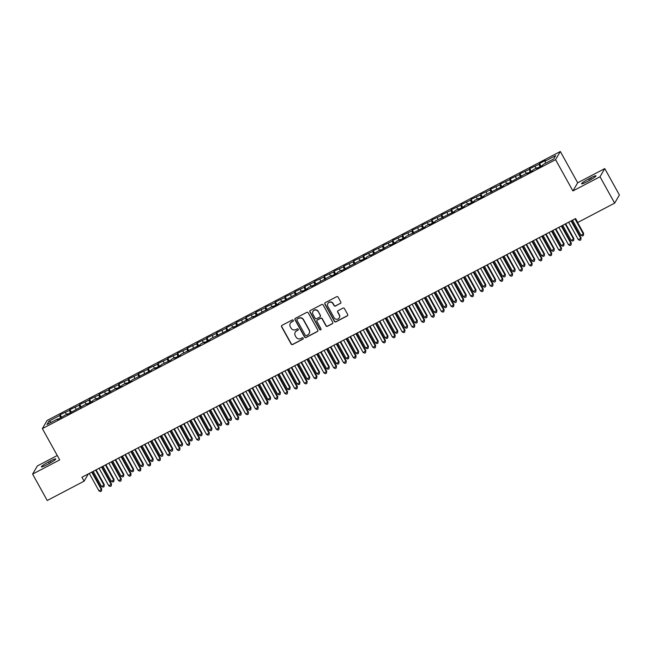 <?xml version="1.0" encoding="UTF-8"?>
<svg xmlns="http://www.w3.org/2000/svg" width="652" height="652" viewBox="0 0 652 652"><rect width="100%" height="100%" fill="white"/><g stroke="black" fill="none" stroke-linecap="round" stroke-linejoin="round"><path stroke-width="0.98" d="M293.27 320.295A0.774 0.75 -149.7 0 0 292.218 319.977L282.023 325.324A1.108 1.076 -149.7 0 0 281.591 326.791L291.167 344.06A1.108 1.076 -149.7 0 0 292.658 344.517L302.862 339.17A0.774 0.75 -149.7 0 0 303.164 338.152A0.774 0.75 -149.7 0 0 302.112 337.826L300.792 338.518A3.537 3.447 -149.7 0 1 296.024 337.06L295.226 335.617A3.537 3.447 -149.7 0 1 296.595 330.939L297.915 330.246A0.774 0.75 -149.7 0 0 298.217 329.227A0.774 0.75 -149.7 0 0 297.165 328.901L295.845 329.594A3.537 3.447 -149.7 0 1 291.077 328.135L290.279 326.693A3.537 3.447 -149.7 0 1 291.648 322.015L292.968 321.322A0.774 0.75 -149.7 0 0 293.27 320.295M340.36 303.482A1.108 1.076 -149.7 0 0 340.784 302.023L338.103 297.173A1.108 1.076 -149.7 0 0 336.611 296.717L325.275 302.658A1.108 1.076 -149.7 0 0 324.851 304.117L334.427 321.395A1.108 1.076 -149.7 0 0 335.919 321.852L347.247 315.91A1.108 1.076 -149.7 0 0 347.679 314.451L344.435 308.592A1.108 1.076 -149.7 0 0 342.944 308.135L338.095 310.678A1.108 1.076 -149.7 0 0 337.663 312.145L339.268 315.046A2.958 2.877 -149.7 0 1 336.685 319.293A2.958 2.877 -149.7 0 1 334.134 317.736L327.834 306.367A2.958 2.877 -149.7 0 1 330.417 302.12A2.958 2.877 -149.7 0 1 332.968 303.669L334.02 305.568A1.108 1.076 -149.7 0 0 335.511 306.024L340.491 303.262A1.108 1.076 -149.7 0 0 340.841 302.968M600.011 176.749L604.771 168.591L577.672 182.796L572.912 190.946L600.011 176.749L614.64 203.147L577.762 222.471L575.594 218.567L81.948 477.256L84.116 481.168L88.354 473.89M572.912 190.946L555.569 159.659L42.356 428.608L47.115 420.45L560.329 151.508L555.569 159.659M57.27 455.503L37.36 465.935L32.6 474.094L59.699 459.896L42.356 428.608M32.6 474.094L47.229 500.491L84.116 481.168M308.241 312.821A1.108 1.076 -149.7 0 0 306.742 312.365L295.413 318.306A1.108 1.076 -149.7 0 0 294.989 319.765L304.565 337.043A1.108 1.076 -149.7 0 0 306.057 337.5L317.385 331.558A1.108 1.076 -149.7 0 0 317.809 330.099L308.241 312.821M310.344 310.482L321.68 304.541A1.108 1.076 -149.7 0 1 323.172 304.997L332.748 322.275A1.108 1.076 -149.7 0 1 332.316 323.734L327.467 326.277A1.108 1.076 -149.7 0 1 325.976 325.821L322.088 318.812A1.108 1.076 -149.7 0 0 320.597 318.355L317.385 320.042A1.108 1.076 -149.7 0 0 316.953 321.509L320.996 328.804A0.774 0.75 -149.7 0 1 320.319 329.912A0.774 0.75 -149.7 0 1 319.651 329.505L309.92 311.941A1.108 1.076 -149.7 0 1 310.344 310.482M61.647 417.386L60.171 414.721L59.715 415.503L48.957 421.143L46.977 424.533L57.735 418.894L57.278 419.676L67.515 413.767L67.058 414.55L87.083 403.515L86.626 404.297L92.494 401.224L92.951 400.442L96.863 398.388L96.406 399.171L106.651 393.262L106.195 394.044L116.431 388.136L115.975 388.918L121.842 385.837L122.299 385.055L126.219 383.009L125.755 383.792L131.631 380.711L132.087 379.929L151.191 370.458L151.647 369.676L155.567 367.63L155.111 368.413L160.979 365.332L161.435 364.549L170.759 360.206L171.215 359.423L175.127 357.377L174.671 358.16L180.539 355.079L181.003 354.297L200.107 344.827L200.563 344.044L204.475 341.998L204.019 342.781L209.895 339.7L210.352 338.918L229.455 329.447L229.911 328.665L233.823 326.611L233.367 327.394L253.392 316.359L252.935 317.141L272.96 306.106L272.503 306.888L278.371 303.816L278.828 303.033L282.74 300.979L282.283 301.762L302.308 290.727L301.852 291.509L307.72 288.437L308.176 287.654L312.088 285.6L311.632 286.383L331.656 275.348L331.2 276.13L337.068 273.058L337.524 272.275L341.436 270.221L340.98 271.004L361.004 259.969L360.548 260.751L366.416 257.679L366.872 256.896L370.784 254.842L370.328 255.625L380.572 249.716L380.116 250.498L390.352 244.59L389.896 245.372L395.764 242.291L396.22 241.509L400.132 239.463L399.676 240.246L405.552 237.165L406.009 236.383L425.112 226.912L425.569 226.13L429.489 224.084L429.032 224.867L434.9 221.786L435.357 221.004L454.46 211.533L454.917 210.751L458.837 208.705L458.38 209.488L464.248 206.407L464.705 205.624L468.617 203.579L468.16 204.361L474.028 201.281L474.485 200.498L478.397 198.452L477.94 199.235L483.817 196.154L484.273 195.372L503.377 185.901L503.833 185.119L507.745 183.065L507.289 183.848L527.313 172.813L526.857 173.595L532.725 170.522L533.181 169.74L537.093 167.686L536.637 168.469L542.513 165.396L542.969 164.614L553.727 158.974L555.708 155.583L544.95 161.223L545.634 163.212M60.171 414.721L69.495 410.377L70.343 412.83M71.435 412.26L69.951 409.595L69.495 410.377M69.951 409.595L79.283 405.251L80.131 407.704M81.215 407.133L79.74 404.468L79.283 405.251M79.74 404.468L89.063 400.124L89.911 402.577M91.003 402.007L89.52 399.342L89.063 400.124M89.52 399.342L98.843 394.998L99.691 397.451M100.783 396.881L99.3 394.215L98.843 394.998M99.3 394.215L108.631 389.872L109.479 392.325M110.563 391.754L109.088 389.089L108.631 389.872M109.088 389.089L118.411 384.737L119.259 387.198M120.351 386.628L118.868 383.963L118.411 384.737M118.868 383.963L128.2 379.611L129.039 382.072M130.131 381.502L128.656 378.828L128.2 379.611M128.656 378.828L137.98 374.484L138.827 376.946M139.911 376.375L138.436 373.702L137.98 374.484M138.436 373.702L147.76 369.358L148.607 371.819M149.699 371.249L148.216 368.576L147.76 369.358M148.216 368.576L157.548 364.232L158.395 366.693M159.479 366.122L158.004 363.449L157.548 364.232M158.004 363.449L167.328 359.105L168.175 361.567M169.259 360.996L167.784 358.323L167.328 359.105M167.784 358.323L177.108 353.979L177.955 356.44M179.047 355.87L177.564 353.197L177.108 353.979M177.564 353.197L186.896 348.853L187.743 351.306M188.827 350.743L187.352 348.07L186.896 348.853M187.352 348.07L196.676 343.726L197.523 346.179M198.607 345.609L197.132 342.944L196.676 343.726M197.132 342.944L206.456 338.6L207.303 341.053M208.395 340.483L206.912 337.817L206.456 338.6M206.912 337.817L216.244 333.474L217.092 335.927M218.175 335.356L216.7 332.691L216.244 333.474M216.7 332.691L226.024 328.347L226.872 330.8M227.964 330.23L226.48 327.565L226.024 328.347M226.48 327.565L235.804 323.221L236.652 325.674M237.744 325.103L236.26 322.438L235.804 323.221M236.26 322.438L245.592 318.094L246.44 320.548M247.524 319.977L246.048 317.312L245.592 318.094M246.048 317.312L255.372 312.968L256.22 315.421M257.312 314.851L255.828 312.186L255.372 312.968M255.828 312.186L265.16 307.842L266 310.295M267.092 309.724L265.617 307.059L265.16 307.842M265.617 307.059L274.94 302.715L275.788 305.169M276.872 304.598L275.397 301.933L274.94 302.715M275.397 301.933L284.72 297.589L285.568 300.042M286.66 299.472L285.177 296.807L284.72 297.589M285.177 296.807L294.508 292.463L295.356 294.916M296.44 294.345L294.965 291.68L294.508 292.463M294.965 291.68L304.288 287.336L305.136 289.79M306.22 289.219L304.745 286.554L304.288 287.336M304.745 286.554L314.068 282.21L314.916 284.663M316.008 284.093L314.525 281.428L314.068 282.21M314.525 281.428L323.857 277.084L324.704 279.537M325.788 278.966L324.313 276.301L323.857 277.084M324.313 276.301L333.637 271.957L334.484 274.41M335.568 273.84L334.093 271.175L333.637 271.957M334.093 271.175L343.417 266.831L344.264 269.284M345.356 268.714L343.873 266.049L343.417 266.831M343.873 266.049L353.205 261.705L354.052 264.158M355.136 263.587L353.661 260.922L353.205 261.705M353.661 260.922L362.985 256.578L363.832 259.031M364.924 258.461L363.441 255.796L362.985 256.578M363.441 255.796L372.765 251.452L373.612 253.905M374.704 253.335L373.221 250.67L372.765 251.452M373.221 250.67L382.553 246.326L383.4 248.779M384.484 248.208L383.009 245.543L382.553 246.326M383.009 245.543L392.333 241.199L393.18 243.652M394.273 243.082L392.789 240.417L392.333 241.199M392.789 240.417L402.121 236.065L402.96 238.526M404.053 237.956L402.577 235.282L402.121 236.065M402.577 235.282L411.901 230.938L412.749 233.4M413.833 232.829L412.357 230.156L411.901 230.938M412.357 230.156L421.681 225.812L422.529 228.273M423.621 227.703L422.137 225.03L421.681 225.812M422.137 225.03L431.469 220.686L432.317 223.147M433.401 222.577L431.926 219.903L431.469 220.686M431.926 219.903L441.249 215.559L442.097 218.021M443.181 217.45L441.706 214.777L441.249 215.559M441.706 214.777L451.029 210.433L451.877 212.894M452.969 212.324L451.486 209.651L451.029 210.433M451.486 209.651L460.817 205.307L461.665 207.76M462.749 207.197L461.274 204.524L460.817 205.307M461.274 204.524L470.597 200.18L471.445 202.633M472.529 202.063L471.054 199.398L470.597 200.18M471.054 199.398L480.377 195.054L481.225 197.507M482.317 196.937L480.834 194.272L480.377 195.054M480.834 194.272L490.165 189.928L491.013 192.381M492.097 191.81L490.622 189.145L490.165 189.928M490.622 189.145L499.945 184.801L500.793 187.254M501.885 186.684L500.402 184.019L499.945 184.801M500.402 184.019L509.725 179.675L510.573 182.128M511.665 181.558L510.182 178.892L509.725 179.675M510.182 178.892L519.514 174.549L520.361 177.002M521.445 176.431L519.97 173.766L519.514 174.549M519.97 173.766L529.294 169.422L530.141 171.875M531.233 171.305L529.75 168.64L529.294 169.422M529.75 168.64L539.082 164.296L539.921 166.749M541.013 166.178L539.538 163.513L539.082 164.296M539.538 163.513L545.406 160.441L544.95 161.223M535.162 166.35L535.854 168.338M525.382 171.476L526.066 173.465M515.602 176.602L516.286 178.591M505.813 181.729L506.506 183.717M496.033 186.855L496.718 188.852M486.253 191.981L486.938 193.978M476.465 197.108L477.158 199.105M466.685 202.234L467.37 204.231M456.905 207.36L457.59 209.357M447.117 212.487L447.81 214.484M437.337 217.613L438.022 219.61M427.549 222.739L428.242 224.736M417.769 227.866L418.462 229.863M407.989 232.992L408.674 234.989M398.201 238.119L398.894 240.115M388.421 243.245L389.105 245.242M378.641 248.371L379.325 250.368M368.853 253.498L369.545 255.494M359.073 258.624L359.757 260.621M349.293 263.75L349.977 265.747M339.505 268.877L340.197 270.873M329.725 274.003L330.409 276M319.945 279.129L320.629 281.126M310.156 284.256L310.849 286.252M300.376 289.382L301.061 291.379M290.588 294.508L291.281 296.505M280.808 299.643L281.501 301.632M271.028 304.769L271.713 306.758M261.24 309.896L261.933 311.884M251.46 315.022L252.145 317.011M241.68 320.148L242.365 322.137M231.892 325.275L232.585 327.263M222.112 330.401L222.797 332.398M212.332 335.527L213.017 337.524M202.544 340.654L203.237 342.65M192.764 345.78L193.448 347.777M182.984 350.906L183.668 352.903M173.196 356.033L173.888 358.029M163.416 361.159L164.1 363.156M153.627 366.285L154.32 368.282M143.847 371.412L144.54 373.409M134.067 376.538L134.752 378.535M124.279 381.664L124.972 383.661M114.499 386.791L115.184 388.788M104.719 391.917L105.404 393.914M94.931 397.044L95.624 399.04M85.151 402.17L85.836 404.167M75.371 407.296L76.056 409.293M65.583 412.423L66.276 414.419M614.64 203.147L619.4 194.989L604.771 168.591M577.672 182.796L560.329 151.508M48.957 421.143L51.272 422.284M59.715 415.503L60.563 417.956M48.517 461.942A7.205 0.848 -29 0 0 41.394 466.848A7.205 0.848 -29 0 0 46.871 464.762L48.631 463.841A7.205 0.848 -29 0 0 55.762 458.935A7.205 0.848 -29 0 0 50.277 461.021L48.517 461.942L49.356 463.45M588.846 180.743A7.205 0.848 -29 0 0 595.969 175.844A7.205 0.848 -29 0 0 590.492 177.923L588.732 178.852A7.205 0.848 -29 0 0 581.608 183.75A7.205 0.848 -29 0 0 587.085 181.672L588.846 180.743M293.318 320.923A0.774 0.75 -149.7 0 1 293.098 321.102L291.778 321.795A3.537 3.447 -149.7 0 0 290.36 323.196M295.307 332.121A3.537 3.447 -149.7 0 1 296.725 330.719L298.045 330.026A0.774 0.75 -149.7 0 0 298.266 329.847M281.664 325.625A1.108 1.076 -149.7 0 0 281.721 326.57L291.297 343.84A1.108 1.076 -149.7 0 0 292.789 344.297L302.993 338.95A0.774 0.75 -149.7 0 0 303.213 338.771M295.063 318.6A1.108 1.076 -149.7 0 0 295.111 319.545L304.688 336.823A1.108 1.076 -149.7 0 0 306.179 337.28L317.516 331.338A1.108 1.076 -149.7 0 0 317.866 331.045M297.214 319.097A0.774 0.75 -149.7 0 0 296.913 320.116L305.323 335.283A0.774 0.75 -149.7 0 0 306.367 335.601L307.76 334.875A3.537 3.447 -149.7 0 0 309.13 330.189L303.384 319.83A3.537 3.447 -149.7 0 0 298.608 318.363L297.345 318.877A0.774 0.75 -149.7 0 0 296.994 319.276M309.17 333.474A3.537 3.447 -149.7 0 0 309.26 329.969L309.13 330.189M297.345 318.877L298.738 318.143A3.537 3.447 -149.7 0 1 303.514 319.602L309.26 329.969M317.035 320.344A1.108 1.076 -149.7 0 1 317.508 319.822L320.727 318.135A1.108 1.076 -149.7 0 1 322.218 318.592L326.106 325.601A1.108 1.076 -149.7 0 0 327.597 326.057L332.447 323.514A1.108 1.076 -149.7 0 0 332.797 323.221M309.993 310.776A1.108 1.076 -149.7 0 0 310.05 311.721L319.782 329.284A0.774 0.75 -149.7 0 0 321.045 329.431M318.062 311.542A2.958 2.877 -149.7 0 0 312.944 311.403A2.958 2.877 -149.7 0 0 312.927 314.24L315.144 318.241A1.108 1.076 -149.7 0 0 316.636 318.698L319.855 317.019A1.108 1.076 -149.7 0 0 320.287 315.552L318.192 311.322A2.958 2.877 -149.7 0 0 313.009 311.297M320.336 316.497A1.108 1.076 -149.7 0 0 320.409 315.332L320.287 315.552M318.192 311.322L320.409 315.332M327.915 303.416A2.958 2.877 -149.7 0 1 333.099 303.449L334.15 305.348A1.108 1.076 -149.7 0 0 335.641 305.804L340.491 303.262M339.317 317.768A2.958 2.877 -149.7 0 0 339.399 314.826L339.268 315.046M337.736 310.98A1.108 1.076 -149.7 0 0 337.793 311.925L339.399 314.826M324.924 302.952A1.108 1.076 -149.7 0 0 324.981 303.897L334.558 321.175A1.108 1.076 -149.7 0 0 336.049 321.632L347.377 315.69A1.108 1.076 -149.7 0 0 347.728 315.397M93.163 471.38L101.516 486.449L103.961 485.169L104.279 484.615L96.088 469.839M104.279 484.615L104.027 486.661L103.961 485.169L95.608 470.092M104.027 486.661L103.049 487.174L101.516 486.449M91.72 472.129L101.386 489.579L98.941 490.858L89.275 473.417M92.209 471.877L101.712 489.024L101.459 491.062L100.481 491.575L98.941 490.858M101.712 489.024L101.459 491.062M102.943 466.253L111.296 481.323L113.741 480.043L114.067 479.489L105.877 464.713M114.067 479.489L113.815 481.535L113.741 480.043L105.388 464.966M113.815 481.535L112.837 482.04L111.296 481.323M112.723 461.127L121.085 476.196L123.53 474.917L123.847 474.363L115.657 459.587M123.847 474.363L123.595 476.408L123.53 474.917L115.176 459.839M123.595 476.408L122.617 476.914L121.085 476.196M101.5 467.003L111.174 484.452L108.729 485.732L99.055 468.283M101.989 466.75L111.492 483.898L111.239 485.936L110.261 486.449L108.729 485.732M111.492 483.898L111.239 485.936M111.288 461.877L120.954 479.318L118.509 480.606L108.843 463.156M111.769 461.624L121.272 478.772L121.019 480.809L120.041 481.323L118.509 480.606M121.272 478.772L121.019 480.809M122.511 456.001L130.865 471.07L133.31 469.79L133.627 469.236L125.437 454.46M133.627 469.236L133.375 471.282L133.31 469.79L124.956 454.713M133.375 471.282L132.397 471.787L130.865 471.07M132.291 450.866L140.645 465.944L143.416 464.11L135.225 449.334M143.416 464.11L143.163 466.147L143.09 464.664L134.736 449.587M143.163 466.147L142.185 466.661L140.645 465.944M121.068 456.75L130.734 474.191L128.289 475.479L118.623 458.03M121.557 456.498L131.06 473.645L130.808 475.683L129.829 476.196L128.289 475.479M131.06 473.645L130.808 475.683M130.848 451.624L140.522 469.065L138.077 470.353L128.403 452.904M131.337 451.371L140.84 468.519L140.587 470.557L139.609 471.07L138.077 470.353M140.84 468.519L140.587 470.557M142.071 445.74L150.433 460.817L153.196 458.984L145.005 444.208M153.196 458.984L152.943 461.021L152.878 459.538L144.524 444.46M152.943 461.021L151.965 461.534L150.433 460.817M140.636 446.498L150.302 463.939L147.857 465.226L138.191 447.777M141.117 446.245L150.628 463.393L150.367 465.43L149.389 465.944L147.857 465.226M150.628 463.393L150.367 465.43M151.859 440.613L160.213 455.691L162.984 453.857L154.793 439.081M162.984 453.857L162.723 455.895L162.658 454.411L154.304 439.334M162.723 455.895L161.745 456.408L160.213 455.691M150.416 441.371L160.082 458.812L157.637 460.1L147.971 442.651M150.905 441.119L160.408 458.266L160.156 460.304L159.178 460.817L157.637 460.1M160.408 458.266L160.156 460.304M161.639 435.487L169.993 450.565L172.764 448.731L164.573 433.955M172.764 448.731L172.511 450.768L172.438 449.285L164.084 434.208M172.511 450.768L171.533 451.282L169.993 450.565M171.427 430.361L179.781 445.438L182.544 443.604L174.353 428.829M182.544 443.604L182.291 445.642L182.226 444.151L173.872 429.081M182.291 445.642L181.313 446.155L179.781 445.438M181.207 425.234L189.561 440.312L192.332 438.478L184.141 423.702M192.332 438.478L192.071 440.516L192.006 439.024L183.652 423.955M192.071 440.516L191.093 441.029L189.561 440.312M190.987 420.108L199.341 435.186L202.112 433.352L193.921 418.576M202.112 433.352L201.859 435.389L201.794 433.898L193.432 418.828M201.859 435.389L200.881 435.903L199.341 435.186M200.775 414.982L209.129 430.059L211.892 428.225L203.701 413.45M211.892 428.225L211.639 430.263L211.574 428.772L203.22 413.702M211.639 430.263L210.661 430.776L209.129 430.059M210.555 409.855L218.909 424.933L221.68 423.099L213.489 408.323M221.68 423.099L221.419 425.137L221.354 423.645L213 408.576M221.419 425.137L220.441 425.65L218.909 424.933M220.335 404.729L228.689 419.806L231.46 417.973L223.269 403.197M231.46 417.973L231.207 420.01L231.142 418.519L222.78 403.449M231.207 420.01L230.229 420.524L228.689 419.806M230.123 399.603L238.477 414.68L241.24 412.846L233.049 398.07M241.24 412.846L240.987 414.884L240.922 413.392L232.568 398.323M240.987 414.884L240.009 415.397L238.477 414.68M239.903 394.476L248.257 409.546L251.028 407.72L242.837 392.944M251.028 407.72L250.775 409.758L250.702 408.266L242.348 393.197M250.775 409.758L249.797 410.271L248.257 409.546M160.196 436.245L169.87 453.686L167.425 454.974L157.751 437.525M160.685 435.992L170.188 453.14L169.936 455.177L168.958 455.691L167.425 454.974M170.188 453.14L169.936 455.177M169.985 431.119L179.65 448.56L177.205 449.847L167.54 432.398M170.465 430.866L179.976 448.014L179.716 450.051L178.738 450.565L177.205 449.847M179.976 448.014L179.716 450.051M179.765 425.992L189.439 443.433L186.985 444.713L177.32 427.272M180.254 425.74L189.756 442.887L189.504 444.925L188.526 445.438L186.985 444.713M189.756 442.887L189.504 444.925M189.553 420.866L199.219 438.307L196.774 439.587L187.1 422.146M190.034 420.613L199.536 437.761L199.284 439.798L198.306 440.312L196.774 439.587M199.536 437.761L199.284 439.798M199.333 415.74L208.999 433.181L206.554 434.46L196.888 417.019M199.814 415.487L209.325 432.635L209.072 434.672L208.086 435.186L206.554 434.46M209.325 432.635L209.072 434.672M209.113 410.613L218.787 428.054L216.342 429.334L206.668 411.893M209.602 410.361L219.105 427.508L218.852 429.546L217.874 430.059L216.342 429.334M219.105 427.508L218.852 429.546M218.901 405.487L228.567 422.928L226.122 424.207L216.456 406.767M219.382 405.234L228.885 422.374L228.632 424.419L227.654 424.933L226.122 424.207M228.885 422.374L228.632 424.419M228.681 400.361L238.347 417.802L235.902 419.081L226.236 401.64M229.17 400.108L238.673 417.247L238.42 419.293L237.442 419.806L235.902 419.081M238.673 417.247L238.42 419.293M238.461 395.234L248.135 412.675L245.69 413.955L236.016 396.514M238.95 394.973L248.453 412.121L248.2 414.167L247.222 414.68L245.69 413.955M248.453 412.121L248.2 414.167M249.683 389.35L258.045 404.419L260.808 402.594L252.617 387.818M260.808 402.594L260.555 404.631L260.49 403.14L252.137 388.07M260.555 404.631L259.577 405.145L258.045 404.419M248.249 390.108L257.915 407.549L255.47 408.828L245.804 391.387M248.73 389.847L258.233 406.995L257.98 409.04L257.002 409.554L255.47 408.828M258.233 406.995L257.98 409.04M259.472 384.224L267.825 399.293L270.27 398.013L270.588 397.467L262.397 382.691M270.588 397.467L270.335 399.505L270.27 398.013L261.917 382.944M270.335 399.505L269.357 400.018L267.825 399.293M258.029 384.982L267.695 402.423L265.25 403.702L255.584 386.261M258.518 384.721L268.021 401.868L267.768 403.914L266.79 404.427L265.25 403.702M268.021 401.868L267.768 403.914M269.252 379.097L277.605 394.167L280.376 392.341L272.186 377.565M280.376 392.341L280.124 394.378L280.05 392.887L271.697 377.818M280.124 394.378L279.146 394.892L277.605 394.167M267.809 379.855L277.483 397.296L275.038 398.576L265.364 381.135M268.298 379.594L277.801 396.742L277.548 398.788L276.57 399.301L275.038 398.576M277.801 396.742L277.548 398.788M279.032 373.971L287.393 389.04L289.838 387.761L290.156 387.207L281.966 372.431M290.156 387.207L289.904 389.252L289.838 387.761L281.485 372.691M289.904 389.252L288.926 389.766L287.393 389.04M277.597 374.729L287.263 392.17L284.818 393.449L275.152 376.008M278.078 374.468L287.589 391.616L287.328 393.661L286.35 394.175L284.818 393.449M287.589 391.616L287.328 393.661M288.82 368.845L297.173 383.914L299.618 382.634L299.944 382.08L291.754 367.304M299.944 382.08L299.684 384.126L299.618 382.634L291.265 367.565M299.684 384.126L298.706 384.639L297.173 383.914M287.377 369.602L297.043 387.043L294.598 388.323L284.932 370.882M287.866 369.342L297.369 386.489L297.116 388.535L296.138 389.048L294.598 388.323M297.369 386.489L297.116 388.535M298.6 363.718L306.953 378.788L309.398 377.508L309.724 376.954L301.534 362.178M309.724 376.954L309.472 378.999L309.398 377.508L301.045 362.439M309.472 378.999L308.494 379.513L306.953 378.788M297.157 364.476L306.831 381.917L304.386 383.197L294.712 365.756M297.646 364.215L307.149 381.363L306.896 383.409L305.918 383.922L304.386 383.197M307.149 381.363L306.896 383.409M308.388 358.592L316.742 373.661L319.187 372.382L319.504 371.827L311.314 357.051M319.504 371.827L319.252 373.873L319.187 372.382L310.833 357.312M319.252 373.873L318.274 374.387L316.742 373.661M306.945 359.342L316.611 376.791L314.166 378.07L304.5 360.629M307.426 359.089L316.937 376.237L316.676 378.282L315.698 378.796L314.166 378.07M316.937 376.237L316.676 378.282M318.168 353.465L326.522 368.535L328.967 367.255L329.293 366.701L321.102 351.925M329.293 366.701L329.032 368.747L328.967 367.255L320.613 352.186M329.032 368.747L328.054 369.26L326.522 368.535M316.725 354.215L326.399 371.664L323.946 372.944L314.28 355.503M317.214 353.963L326.717 371.11L326.465 373.156L325.487 373.661L323.946 372.944M326.717 371.11L326.465 373.156M327.948 348.339L336.302 363.408L338.755 362.129L339.073 361.575L330.882 346.799M339.073 361.575L338.82 363.62L338.755 362.129L330.393 347.06M338.82 363.62L337.842 364.134L336.302 363.408M326.513 349.089L336.179 366.538L333.734 367.818L324.06 350.377M326.994 348.836L336.497 365.984L336.245 368.03L335.267 368.535L333.734 367.818M336.497 365.984L336.245 368.03M337.736 343.213L346.09 358.282L348.535 357.003L348.853 356.448L340.662 341.672M348.853 356.448L348.6 358.494L348.535 357.003L340.181 341.925M348.6 358.494L347.622 359.007L346.09 358.282M336.293 343.963L345.959 361.412L343.514 362.691L333.848 345.25M336.774 343.71L346.285 360.858L346.033 362.903L345.047 363.408L343.514 362.691M346.285 360.858L346.033 362.903M347.516 338.086L355.87 353.156L358.315 351.876L358.641 351.322L350.45 336.546M358.641 351.322L358.38 353.368L358.315 351.876L349.961 336.799M358.38 353.368L357.402 353.881L355.87 353.156M346.073 338.836L355.748 356.285L353.302 357.565L343.628 340.124M346.562 338.584L356.065 355.731L355.813 357.769L354.835 358.282L353.302 357.565M356.065 355.731L355.813 357.769M357.296 332.96L365.65 348.029L368.103 346.75L368.421 346.196L360.23 331.42M368.421 346.196L368.168 348.241L368.103 346.75L359.741 331.672M368.168 348.241L367.19 348.755L365.65 348.029M355.862 333.71L365.527 351.159L363.082 352.439L353.417 334.998M356.342 333.457L365.845 350.605L365.593 352.642L364.615 353.156L363.082 352.439M365.845 350.605L365.593 352.642M367.084 327.834L375.438 342.903L377.883 341.624L378.201 341.069L370.01 326.293M378.201 341.069L377.948 343.115L377.883 341.624L369.529 326.546M377.948 343.115L376.97 343.628L375.438 342.903M365.642 328.584L375.307 346.033L372.862 347.312L363.197 329.871M366.131 328.331L375.633 345.478L375.381 347.516L374.403 348.029L372.862 347.312M375.633 345.478L375.381 347.516M376.864 322.707L385.218 337.777L387.663 336.497L387.989 335.943L379.798 321.167M387.989 335.943L387.736 337.989L387.663 336.497L379.309 321.42M387.736 337.989L386.758 338.494L385.218 337.777M375.422 323.457L385.096 340.906L382.651 342.186L372.977 324.737M375.911 323.205L385.413 340.352L385.161 342.39L384.183 342.903L382.651 342.186M385.413 340.352L385.161 342.39M386.644 317.581L395.006 332.65L397.451 331.371L397.769 330.817L389.578 316.041M397.769 330.817L397.516 332.862L397.451 331.371L389.097 316.293M397.516 332.862L396.538 333.368L395.006 332.65M385.21 318.331L394.876 335.772L392.431 337.06L382.765 319.61M385.691 318.078L395.193 335.226L394.941 337.263L393.963 337.777L392.431 337.06M395.193 335.226L394.941 337.263M396.432 312.455L404.786 327.524L407.231 326.244L407.549 325.69L399.358 310.914M407.549 325.69L407.296 327.736L407.231 326.244L398.877 311.167M407.296 327.736L406.318 328.241L404.786 327.524M394.99 313.204L404.656 330.645L402.211 331.933L392.545 314.484M395.479 312.952L404.982 330.099L404.729 332.137L403.751 332.65L402.211 331.933M404.982 330.099L404.729 332.137M406.212 307.328L414.566 322.398L417.011 321.118L417.337 320.564L409.146 305.788M417.337 320.564L417.084 322.601L417.011 321.118L408.657 306.041M417.084 322.601L416.106 323.115L414.566 322.398M404.77 308.078L414.444 325.519L411.999 326.807L402.325 309.358M405.259 307.825L414.762 324.973L414.509 327.011L413.531 327.524L411.999 326.807M414.762 324.973L414.509 327.011M415.992 302.194L424.354 317.271L427.117 315.438L418.926 300.662M427.117 315.438L426.864 317.475L426.799 315.992L418.445 300.914M426.864 317.475L425.886 317.989L424.354 317.271M414.558 302.952L424.224 320.393L421.779 321.68L412.113 304.231M415.039 302.699L424.55 319.847L424.289 321.884L423.311 322.398L421.779 321.68M424.55 319.847L424.289 321.884M425.78 297.067L434.134 312.145L436.905 310.311L428.714 295.535M436.905 310.311L436.644 312.349L436.579 310.865L428.225 295.788M436.644 312.349L435.666 312.862L434.134 312.145M424.338 297.825L434.004 315.266L431.559 316.554L421.893 299.105M424.827 297.573L434.33 314.72L434.077 316.758L433.099 317.271L431.559 316.554M434.33 314.72L434.077 316.758M435.56 291.941L443.914 307.019L446.685 305.185L438.494 290.409M446.685 305.185L446.433 307.222L446.359 305.739L438.005 290.662M446.433 307.222L445.455 307.736L443.914 307.019M434.118 292.699L443.792 310.14L441.347 311.428L431.673 293.979M434.607 292.446L444.11 309.594L443.857 311.632L442.879 312.145L441.347 311.428M444.11 309.594L443.857 311.632M445.349 286.815L453.702 301.892L456.465 300.059L448.274 285.283M456.465 300.059L456.213 302.096L456.147 300.605L447.794 285.535M456.213 302.096L455.235 302.609L453.702 301.892M443.906 287.573L453.572 305.014L451.127 306.301L441.461 288.852M444.387 287.32L453.898 304.468L453.637 306.505L452.659 307.019L451.127 306.301M453.898 304.468L453.637 306.505M455.129 281.688L463.482 296.766L466.253 294.932L458.063 280.156M466.253 294.932L465.993 296.97L465.927 295.478L457.574 280.409M465.993 296.97L465.015 297.483L463.482 296.766M453.686 282.446L463.36 299.887L460.907 301.175L451.241 283.726M454.175 282.194L463.678 299.341L463.425 301.379L462.447 301.892L460.907 301.175M463.678 299.341L463.425 301.379M464.909 276.562L473.262 291.64L476.033 289.806L467.843 275.03M476.033 289.806L475.781 291.843L475.707 290.352L467.354 275.283M475.781 291.843L474.803 292.357L473.262 291.64M463.474 277.32L473.14 294.761L470.695 296.041L461.021 278.6M463.955 277.067L473.458 294.215L473.205 296.252L472.227 296.766L470.695 296.041M473.458 294.215L473.205 296.252M474.697 271.436L483.05 286.513L485.813 284.68L477.623 269.904M485.813 284.68L485.561 286.717L485.495 285.226L477.142 270.156M485.561 286.717L484.583 287.23L483.05 286.513M473.254 272.194L482.92 289.635L480.475 290.914L470.809 273.473M473.735 271.941L483.246 289.089L482.993 291.126L482.007 291.64L480.475 290.914M483.246 289.089L482.993 291.126M484.477 266.309L492.831 281.387L495.601 279.553L487.411 264.777M495.601 279.553L495.341 281.591L495.276 280.099L486.922 265.03M495.341 281.591L494.363 282.104L492.831 281.387M483.034 267.067L492.708 284.508L490.263 285.788L480.589 268.347M483.523 266.815L493.026 283.962L492.773 286L491.795 286.513L490.263 285.788M493.026 283.962L492.773 286M494.257 261.183L502.611 276.261L505.381 274.427L497.191 259.651M505.381 274.427L505.129 276.464L505.064 274.973L496.702 259.903M505.129 276.464L504.151 276.978L502.611 276.261M492.822 261.941L502.488 279.382L500.043 280.662L490.369 263.221M493.303 261.688L502.806 278.836L502.553 280.873L501.575 281.387L500.043 280.662M502.806 278.836L502.553 280.873M504.045 256.057L512.399 271.134L515.161 269.3L506.971 254.524M515.161 269.3L514.909 271.338L514.844 269.846L506.49 254.777M514.909 271.338L513.931 271.851L512.399 271.134M502.602 256.815L512.268 274.256L509.823 275.535L500.157 258.094M503.091 256.562L512.594 273.701L512.342 275.747L511.364 276.261L509.823 275.535M512.594 273.701L512.342 275.747M513.825 250.93L522.179 266.008L524.95 264.174L516.759 249.398M524.95 264.174L524.697 266.212L524.624 264.72L516.27 249.651M524.697 266.212L523.719 266.725L522.179 266.008M512.382 251.688L522.056 269.129L519.611 270.409L509.937 252.968M512.871 251.436L522.374 268.575L522.122 270.621L521.144 271.134L519.611 270.409M522.374 268.575L522.122 270.621M523.605 245.804L531.967 260.873L534.73 259.048L526.539 244.272M534.73 259.048L534.477 261.085L534.412 259.594L526.058 244.524M534.477 261.085L533.499 261.599L531.967 260.873M522.17 246.562L531.836 264.003L529.391 265.282L519.726 247.841M522.651 246.301L532.154 263.449L531.902 265.494L530.924 266.008L529.391 265.282M532.154 263.449L531.902 265.494M533.393 240.678L541.747 255.747L544.192 254.467L544.51 253.921L536.319 239.145M544.51 253.921L544.257 255.959L544.192 254.467L535.838 239.398M544.257 255.959L543.279 256.472L541.747 255.747M531.951 241.436L541.616 258.877L539.171 260.156L529.505 242.715M532.439 241.175L541.942 258.322L541.69 260.368L540.712 260.882L539.171 260.156M541.942 258.322L541.69 260.368M543.173 235.551L551.527 250.621L554.298 248.795L546.107 234.019M554.298 248.795L554.045 250.833L553.972 249.341L545.618 234.272M554.045 250.833L553.067 251.346L551.527 250.621M541.731 236.309L551.405 253.75L548.96 255.03L539.285 237.589M542.219 236.048L551.722 253.196L551.47 255.242L550.492 255.755L548.96 255.03M551.722 253.196L551.47 255.242M552.953 230.425L561.315 245.494L563.76 244.215L564.078 243.669L555.887 228.885M564.078 243.669L563.825 245.706L563.76 244.215L555.406 229.145M563.825 245.706L562.847 246.22L561.315 245.494M551.519 231.183L561.185 248.624L558.74 249.903L549.074 232.462M551.999 230.922L561.511 248.07L561.25 250.115L560.272 250.629L558.74 249.903M561.511 248.07L561.25 250.115M562.741 225.299L571.095 240.368L573.54 239.088L573.866 238.534L565.675 223.758M573.866 238.534L573.605 240.58L573.54 239.088L565.186 224.019M573.605 240.58L572.627 241.093L571.095 240.368M561.299 226.057L570.965 243.498L568.52 244.777L558.854 227.336M561.788 225.796L571.291 242.943L571.038 244.989L570.06 245.502L568.52 244.777M571.291 242.943L571.038 244.989M572.521 220.172L580.875 235.242L583.32 233.962L583.646 233.408L575.455 218.632M583.646 233.408L583.393 235.453L583.32 233.962L574.966 218.893M583.393 235.453L582.415 235.967L580.875 235.242M571.079 220.93L580.753 238.371L578.308 239.651L568.634 222.21M571.568 220.669L581.071 237.817L580.818 239.863L579.84 240.376L578.308 239.651M581.071 237.817L580.818 239.863M51.092 462.48L50.277 461.021M591.299 179.381L590.492 177.923M589.571 180.359L588.732 178.852"/></g></svg>
